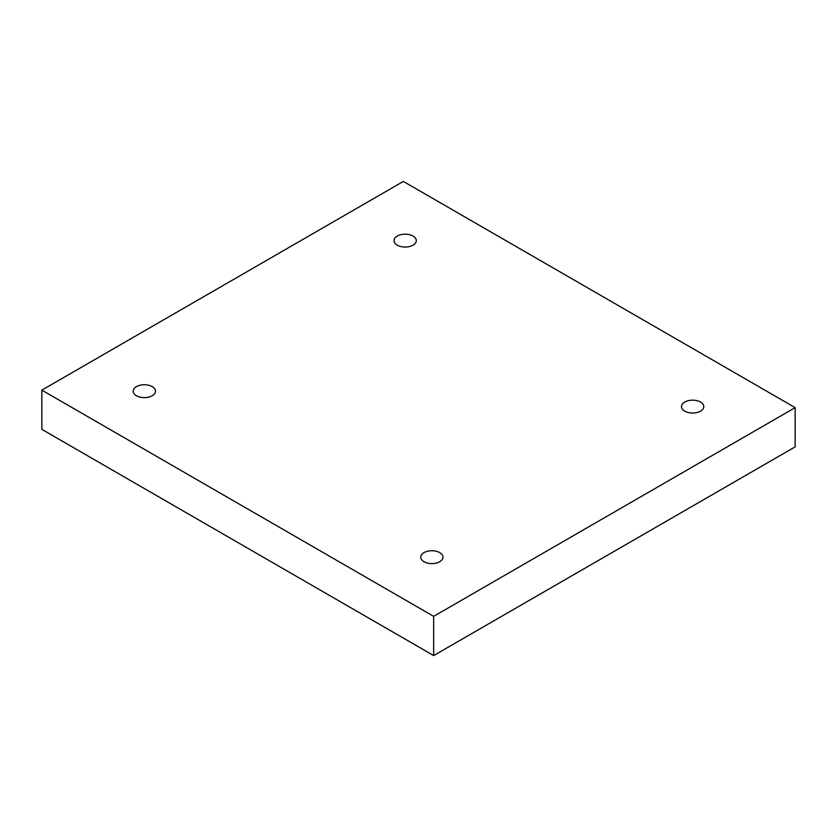 <?xml version="1.0" encoding="UTF-8"?>
<svg xmlns="http://www.w3.org/2000/svg" width="837" height="837" viewBox="0 0 837 837"><rect width="100%" height="100%" fill="white"/><g stroke="black" fill="none" stroke-linecap="round" stroke-linejoin="round"><path stroke-width="1.26" d="M433.66 655.57L795.15 446.864L795.15 407.64L403.34 181.43L41.85 390.136L41.85 429.36L433.66 655.57L433.66 616.346L795.15 407.64M41.85 390.136L433.66 616.346M684.76 402.042A11.153 6.434 180 0 1 696.918 400.651A11.153 6.434 180 0 1 703.802 406.594A11.153 6.434 180 0 1 692.649 413.028A11.153 6.434 180 0 1 681.496 406.594A11.153 6.434 180 0 1 684.76 402.042M423.961 552.619A11.153 6.434 180 0 1 436.108 551.217A11.153 6.434 180 0 1 442.993 557.17A11.153 6.434 180 0 1 431.84 563.604A11.153 6.434 180 0 1 420.697 557.17A11.153 6.434 180 0 1 423.961 552.619M136.462 386.631A11.153 6.434 180 0 1 148.62 385.24A11.153 6.434 180 0 1 155.504 391.182A11.153 6.434 180 0 1 144.351 397.627A11.153 6.434 180 0 1 133.198 391.182A11.153 6.434 180 0 1 136.462 386.631M397.272 236.055A11.153 6.434 180 0 1 409.419 234.663A11.153 6.434 180 0 1 416.303 240.617A11.153 6.434 180 0 1 405.16 247.051A11.153 6.434 180 0 1 394.007 240.617A11.153 6.434 180 0 1 397.272 236.055"/></g></svg>
